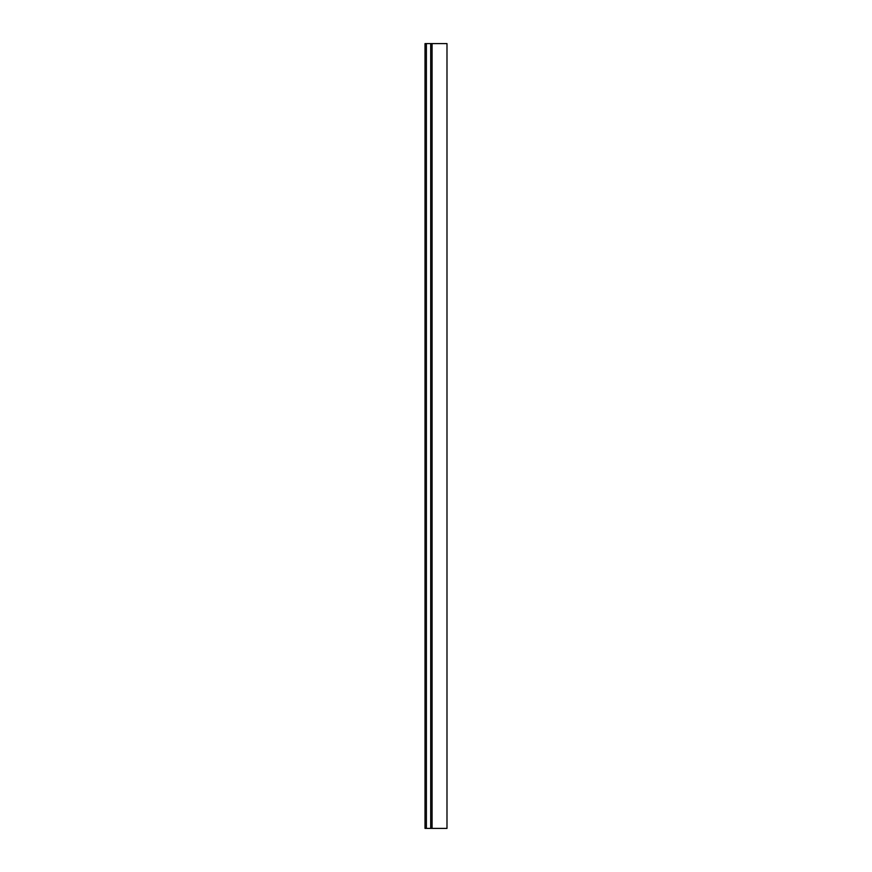 <?xml version="1.0" encoding="UTF-8"?>
<svg xmlns="http://www.w3.org/2000/svg" width="872" height="872" viewBox="0 0 872 872"><rect width="100%" height="100%" fill="white"/><g stroke="black" fill="none" stroke-linecap="round" stroke-linejoin="round"><path stroke-width="1.31" d="M426.386 828.4L446.987 828.4L446.987 43.6L425.013 43.6L425.013 828.4L426.386 828.4L426.386 43.6M432.076 828.4L432.076 43.6M425.013 828.4L425.013 43.6M430.703 828.4L430.703 43.6"/></g></svg>
